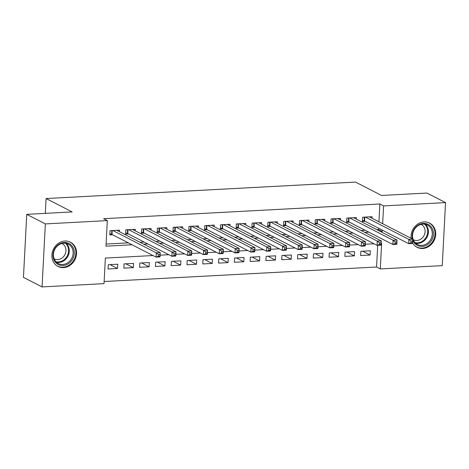 <?xml version="1.0" encoding="UTF-8"?>
<svg xmlns="http://www.w3.org/2000/svg" width="469" height="469" viewBox="0 0 469 469"><rect width="100%" height="100%" fill="white"/><g stroke="black" fill="none" stroke-linecap="round" stroke-linejoin="round"><path stroke-width="0.7" d="M64.927 241.037A13.63 11.965 -62.8 0 1 70.461 242.197A13.63 11.965 -62.8 0 1 76.042 256.795A13.63 11.965 -62.8 0 1 63.538 267.606A13.63 11.965 -62.8 0 1 58.004 266.445A13.63 11.965 -62.8 0 1 52.428 251.847A13.63 11.965 -62.8 0 1 64.927 241.037M411.149 238.34A13.63 11.965 -62.8 0 1 424.07 221.925A13.63 11.965 -62.8 0 1 429.604 223.086A13.63 11.965 -62.8 0 1 435.185 237.683A13.63 11.965 -62.8 0 1 422.68 248.494A13.63 11.965 -62.8 0 1 417.146 247.333A13.63 11.965 -62.8 0 1 412.626 242.919M153.017 255.541L105.361 258.079L104.024 283.628L42.058 286.922L23.45 277.361L26.751 214.345L72.138 211.929L46.085 198.545L355.502 182.078L381.555 195.462L426.942 193.046L445.55 202.608L442.249 265.624L380.283 268.925L381.625 243.376L381.121 243.399M104.13 281.511L376.566 267.008L380.283 268.925M119.448 231.686L119.531 230.162L110.057 230.666L109.834 234.922L112.601 234.776M135.236 230.848L135.318 229.323L125.844 229.828L125.622 234.084L128.383 233.937M151.024 230.003L151.106 228.479L141.632 228.983L141.409 233.245L144.171 233.093M166.812 229.165L166.888 227.641L157.42 228.145L157.197 232.401L159.958 232.255M182.599 228.327L182.676 226.803L173.208 227.307L172.979 231.563L175.746 231.416M198.381 227.488L198.463 225.958L188.989 226.463L188.767 230.725L191.534 230.578M214.169 226.644L214.251 225.12L204.777 225.624L204.554 229.88L207.316 229.734M229.957 225.806L230.039 224.282L220.565 224.786L220.342 229.042L223.103 228.895M245.744 224.968L245.82 223.437L236.353 223.942L236.13 228.204L238.891 228.057M261.532 224.123L261.608 222.599L252.14 223.103L251.912 227.359L254.679 227.213M277.314 223.285L277.396 221.761L267.922 222.265L267.699 226.521L270.466 226.375M293.102 222.447L293.184 220.917L283.71 221.421L283.487 225.683L286.248 225.536M308.889 221.603L308.971 220.078L299.498 220.582L299.275 224.839L302.036 224.692M324.677 220.764L324.753 219.24L315.285 219.744L315.062 224L317.824 223.854M340.465 219.926L340.541 218.402L331.073 218.9L330.844 223.162L333.611 223.015M356.247 219.082L356.329 217.557L346.855 218.062L346.632 222.318L349.393 222.171M362.619 251.191L370.105 255.042L360.638 255.546L360.86 251.284L370.328 250.78L370.105 255.042M346.831 252.035L354.318 255.881L344.85 256.385L345.073 252.129L354.541 251.624L354.318 255.881M331.044 252.873L338.536 256.719L329.062 257.223L329.285 252.967L338.759 252.463L338.536 256.719M315.256 253.711L322.748 257.563L313.274 258.067L313.497 253.805L322.971 253.301L322.748 257.563M299.474 254.556L306.961 258.401L297.487 258.906L297.709 254.649L307.183 254.145L306.961 258.401M283.686 255.394L291.173 259.24L281.705 259.744L281.928 255.488L291.396 254.984L291.173 259.24M267.899 256.232L275.385 260.084L265.917 260.588L266.14 256.326L275.608 255.822L275.385 260.084M252.111 257.076L259.603 260.922L250.129 261.426L250.352 257.17L259.826 256.666L259.603 260.922M236.323 257.915L243.816 261.761L234.342 262.265L234.564 258.009L244.038 257.504L243.816 261.761M220.541 258.753L228.028 262.605L218.554 263.103L218.777 258.847L228.251 258.343L228.028 262.605M204.754 259.597L212.24 263.443L202.772 263.947L202.995 259.685L212.463 259.187L212.24 263.443M188.966 260.436L196.452 264.282L186.984 264.786L187.207 260.529L196.681 260.025L196.452 264.282M173.178 261.274L180.671 265.12L171.197 265.624L171.419 261.368L180.893 260.864L180.671 265.12M157.391 262.112L164.883 265.964L155.409 266.468L155.632 262.206L165.106 261.702L164.883 265.964M141.609 262.957L149.095 266.802L139.621 267.307L139.844 263.05L149.318 262.546L149.095 266.802M125.821 263.795L133.307 267.641L123.839 268.145L124.062 263.889L133.53 263.385L133.307 267.641M376.566 267.008L377.703 245.316M117.748 264.223L108.275 264.727L108.052 268.989L117.52 268.485L117.748 264.223M378.934 221.79L379.867 203.992L103.602 218.695L107.325 220.606L105.982 246.155L132.047 244.771M106.094 244.038L128.324 242.854M139.985 242.239L144.112 242.016M155.772 241.394L159.9 241.177M171.56 240.556L175.687 240.333M187.342 239.718L191.469 239.495M203.13 238.873L207.257 238.657M218.917 238.035L223.045 237.812M234.705 237.197L238.832 236.974M250.493 236.353L254.62 236.136M266.275 235.514L270.402 235.297M282.062 234.676L286.19 234.453M297.85 233.832L301.977 233.615M313.638 232.993L317.765 232.776M329.42 232.155L333.553 231.932M345.207 231.311L349.335 231.094M360.995 230.472L365.122 230.256M376.783 229.634L378.53 229.54L378.594 228.227M372.034 218.243L372.116 216.719L362.643 217.223L362.42 221.479L365.181 221.333M46.085 198.545L45.311 213.354M26.751 214.345L45.364 223.906L107.325 220.606M42.058 286.922L45.364 223.906M379.867 203.992L383.589 205.903L445.55 202.608M380.506 231.545L382.247 231.452L382.317 230.138M382.657 223.701L383.589 205.903M143.707 244.15L147.835 243.927M159.495 243.305L163.622 243.089M175.277 242.467L179.404 242.25M191.065 241.629L195.192 241.406M206.852 240.785L210.98 240.568M222.64 239.946L226.767 239.729M238.428 239.108L242.555 238.885M254.21 238.264L258.337 238.047M269.997 237.425L274.125 237.208M285.785 236.587L289.912 236.364M301.573 235.749L305.7 235.526M317.361 234.905L321.488 234.688M333.142 234.066L337.27 233.843M348.93 233.228L353.057 233.005M364.718 232.384L368.845 232.167M374.028 243.78L365.333 244.243M358.24 244.619L349.546 245.082M342.458 245.457L333.758 245.92M326.67 246.301L317.97 246.764M310.883 247.14L302.188 247.603M295.095 247.978L286.401 248.441M279.307 248.822L270.613 249.285M263.525 249.66L254.825 250.124M247.738 250.499L239.038 250.962M231.95 251.343L223.256 251.806M216.162 252.181L207.468 252.644M200.374 253.02L191.68 253.483M184.593 253.864L175.893 254.321M168.805 254.702L160.105 255.165M378.53 229.54L382.247 231.452M110.033 264.633L117.52 268.485M410.961 241.119L410.873 242.825L412.45 242.737L412.538 241.037L410.961 241.119L408.874 239.407L412.826 239.202L412.603 243.458L408.651 243.669L408.874 239.407L365.404 217.077M369.355 216.866L412.826 239.202L412.538 241.037M410.873 242.825L408.651 243.669L364.589 221.028A1.747 0.381 3 0 0 364.196 220.893L362.473 220.453M412.45 242.737L412.603 243.458M412.468 239.014A11.795 10.353 -62.8 0 1 423.384 223.408A11.795 10.353 -62.8 0 1 433.438 234.336A11.795 10.353 -62.8 0 1 422.176 246.401A11.795 10.353 -62.8 0 1 412.779 240.04M421.848 245.357A10.922 9.591 117.2 0 0 431.867 236.693A10.922 9.591 117.2 0 0 427.4 224.997A10.922 9.591 117.2 0 0 422.968 224.065A10.922 9.591 117.2 0 0 412.949 232.73A10.922 9.591 117.2 0 0 417.416 244.425A10.922 9.591 117.2 0 0 421.848 245.357M421.074 224.358A8.6 7.551 -62.8 0 1 421.256 224.452A8.6 7.551 -62.8 0 1 424.773 233.662A8.6 7.551 -62.8 0 1 416.888 240.48A8.6 7.551 -62.8 0 1 413.394 239.747A8.6 7.551 -62.8 0 1 413.218 239.653M415.698 246.43A13.542 11.889 117.2 0 0 416.589 246.952A13.542 11.889 117.2 0 0 422.088 248.101A13.542 11.889 117.2 0 0 434.511 237.361A13.542 11.889 117.2 0 0 428.971 222.857A13.542 11.889 117.2 0 0 428.027 222.429M73.17 247.779A11.795 10.353 -62.8 0 1 68.445 263.689A11.795 10.353 -62.8 0 1 54.111 260.254A11.795 10.353 -62.8 0 1 58.83 244.343A11.795 10.353 -62.8 0 1 73.17 247.779M54.439 259.603A10.922 9.591 117.2 0 0 58.273 263.543A10.922 9.591 117.2 0 0 70.033 260.776A10.922 9.591 117.2 0 0 72.091 248.048A10.922 9.591 117.2 0 0 68.257 244.109A10.922 9.591 117.2 0 0 56.497 246.87A10.922 9.591 117.2 0 0 54.439 259.603M61.931 243.475A8.6 7.551 -62.8 0 1 62.113 243.563A8.6 7.551 -62.8 0 1 65.132 246.665A8.6 7.551 -62.8 0 1 63.508 256.69A8.6 7.551 -62.8 0 1 54.252 258.865A8.6 7.551 -62.8 0 1 54.076 258.771M56.556 265.548A13.542 11.889 117.2 0 0 57.447 266.064A13.542 11.889 117.2 0 0 72.027 262.64A13.542 11.889 117.2 0 0 74.577 246.852A13.542 11.889 117.2 0 0 69.828 241.969A13.542 11.889 117.2 0 0 68.884 241.541M395.174 241.963L395.086 243.663L396.663 243.581L396.756 241.875L395.174 241.963L393.092 240.251L397.038 240.04L396.815 244.296L392.87 244.507L393.092 240.251L349.622 217.915M353.567 217.704L397.038 240.04L396.756 241.875M395.086 243.663L392.87 244.507L348.801 221.866A1.747 0.381 3 0 0 348.408 221.731L346.685 221.298M396.663 243.581L396.815 244.296M379.392 242.801L379.298 244.501L380.881 244.419L380.969 242.719L379.392 242.801L377.305 241.089L381.25 240.878L381.027 245.135L377.082 245.346L377.305 241.089L333.834 218.753M337.78 218.548L381.25 240.878L380.969 242.719M379.298 244.501L377.082 245.346L333.013 222.711A1.747 0.381 3 0 0 332.621 222.57L330.903 222.136M380.881 244.419L381.027 245.135M363.604 243.64L363.51 245.346L365.093 245.258L365.181 243.558L363.604 243.64L361.517 241.928L365.462 241.717L365.24 245.979L361.294 246.19L361.517 241.928L318.046 219.598M321.992 219.386L365.462 241.717L365.181 243.558M363.51 245.346L361.294 246.19L317.226 223.549A1.747 0.381 3 0 0 316.833 223.414L315.115 222.974M365.093 245.258L365.24 245.979M347.816 244.484L347.728 246.184L349.305 246.102L349.393 244.396L347.816 244.484L345.729 242.772L349.681 242.561L349.452 246.817L345.506 247.028L345.729 242.772L302.259 220.436M306.204 220.225L349.681 242.561L349.393 244.396M347.728 246.184L345.506 247.028L301.444 224.387A1.747 0.381 3 0 0 301.051 224.252L299.328 223.819M349.305 246.102L349.452 246.817M332.029 245.322L331.941 247.022L333.518 246.94L333.606 245.24L332.029 245.322L329.947 243.61L333.893 243.399L333.67 247.655L329.719 247.867L329.947 243.61L286.471 221.274M290.422 221.069L333.893 243.399L333.606 245.24M331.941 247.022L329.719 247.867L285.656 225.226A1.747 0.381 3 0 0 285.263 225.091L283.54 224.657M333.518 246.94L333.67 247.655M316.241 246.161L316.153 247.867L317.73 247.779L317.824 246.078L316.241 246.161L314.16 244.449L318.105 244.238L317.882 248.5L313.937 248.711L314.16 244.449L270.689 222.118M274.635 221.907L318.105 244.238L317.824 246.078M316.153 247.867L313.937 248.711L269.868 226.07A1.747 0.381 3 0 0 269.476 225.929L267.752 225.495M317.73 247.779L317.882 248.5M300.459 246.999L300.365 248.705L301.948 248.623L302.036 246.917L300.459 246.999L298.372 245.293L302.317 245.082L302.095 249.338L298.149 249.549L298.372 245.293L254.902 222.957M258.847 222.746L302.317 245.082L302.036 246.917M300.365 248.705L298.149 249.549L254.081 226.908A1.747 0.381 3 0 0 253.688 226.773L251.97 226.339M301.948 248.623L302.095 249.338M284.671 247.843L284.583 249.543L286.16 249.461L286.248 247.755L284.671 247.843L282.584 246.131L286.53 245.92L286.307 250.176L282.361 250.387L282.584 246.131L239.114 223.795M243.059 223.584L286.53 245.92L286.248 247.755M284.583 249.543L282.361 250.387L238.293 227.746A1.747 0.381 3 0 0 237.9 227.612L236.183 227.178M286.16 249.461L286.307 250.176M268.884 248.681L268.796 250.387L270.373 250.299L270.461 248.599L268.884 248.681L266.797 246.97L270.748 246.758L270.519 251.021L266.574 251.226L266.797 246.97L223.326 224.639M227.272 224.428L270.748 246.758L270.461 248.599M268.796 250.387L266.574 251.226L222.511 228.591A1.747 0.381 3 0 0 222.118 228.45L220.395 228.016M270.373 250.299L270.519 251.021M253.096 249.52L253.008 251.226L254.585 251.144L254.673 249.438L253.096 249.52L251.015 247.808L254.96 247.603L254.737 251.859L250.786 252.07L251.015 247.808L207.538 225.478M211.49 225.267L254.96 247.603L254.673 249.438M253.008 251.226L250.786 252.07L206.723 229.429A1.747 0.381 3 0 0 206.331 229.294L204.607 228.86M254.585 251.144L254.737 251.859M237.308 250.364L237.22 252.064L238.797 251.982L238.891 250.276L237.308 250.364L235.227 248.652L239.172 248.441L238.95 252.697L235.004 252.908L235.227 248.652L191.757 226.316M195.702 226.105L239.172 248.441L238.891 250.276M237.22 252.064L235.004 252.908L190.936 230.267A1.747 0.381 3 0 0 190.543 230.132L188.819 229.699M238.797 251.982L238.95 252.697M221.526 251.202L221.432 252.908L223.015 252.82L223.103 251.12L221.526 251.202L219.439 249.49L223.385 249.279L223.162 253.541L219.216 253.747L219.439 249.49L175.969 227.16M179.914 226.949L223.385 249.279L223.103 251.12M221.432 252.908L219.216 253.747L175.148 231.111A1.747 0.381 3 0 0 174.755 230.971L173.038 230.537M223.015 252.82L223.162 253.541M205.739 252.041L205.651 253.747L207.228 253.665L207.316 251.959L205.739 252.041L203.652 250.329L207.597 250.124L207.374 254.38L203.429 254.591L203.652 250.329L160.181 227.998M164.127 227.787L207.597 250.124L207.316 251.959M205.651 253.747L203.429 254.591L159.36 231.95A1.747 0.381 3 0 0 158.968 231.815L157.25 231.375M207.228 253.665L207.374 254.38M189.951 252.885L189.863 254.585L191.44 254.503L191.528 252.797L189.951 252.885L187.864 251.173L191.815 250.962L191.587 255.218L187.641 255.429L187.864 251.173L144.393 228.837M148.339 228.626L191.815 250.962L191.528 252.797M189.863 254.585L187.641 255.429L143.578 232.788A1.747 0.381 3 0 0 143.186 232.653L141.462 232.219M191.44 254.503L191.587 255.218M174.163 253.723L174.075 255.429L175.652 255.341L175.74 253.641L174.163 253.723L172.082 252.011L176.027 251.8L175.805 256.062L171.853 256.267L172.082 252.011L128.606 229.675M132.557 229.47L176.027 251.8L175.74 253.641M174.075 255.429L171.853 256.267L127.791 233.632A1.747 0.381 3 0 0 127.398 233.492L125.674 233.058M175.652 255.341L175.805 256.062M158.375 254.561L158.288 256.267L159.865 256.18L159.958 254.479L158.375 254.561L156.294 252.85L160.24 252.644L160.017 256.901L156.071 257.112L156.294 252.85L112.824 230.519M116.769 230.308L160.24 252.644L159.958 254.479M158.288 256.267L156.071 257.112L112.003 234.471A1.747 0.381 3 0 0 111.61 234.336L109.887 233.896M159.865 256.18L160.017 256.901M364.794 217.106L364.589 221.028M364.39 217.129L364.196 220.893M425.33 224.252A10.922 9.591 -62.8 0 1 427.605 235.889A10.922 9.591 -62.8 0 1 417.973 243.364A10.922 9.591 -62.8 0 1 415.61 243.177M414.995 242.561A10.564 9.274 117.2 0 0 417.621 242.825A10.564 9.274 117.2 0 0 427.007 235.409A10.564 9.274 117.2 0 0 424.474 224.112M66.188 243.37A10.922 9.591 -62.8 0 1 68.21 246.055A10.922 9.591 -62.8 0 1 66.932 257.815A10.922 9.591 -62.8 0 1 56.468 262.288M55.852 261.673A10.564 9.274 117.2 0 0 66.199 257.592A10.564 9.274 117.2 0 0 67.554 246.055A10.564 9.274 117.2 0 0 65.326 243.223M349.006 217.95L348.801 221.866M348.608 217.968L348.408 221.731M333.219 218.788L333.013 222.711M332.82 218.812L332.621 222.57M317.431 219.627L317.226 223.549M317.032 219.65L316.833 223.414M301.649 220.471L301.444 224.387M301.245 220.489L301.051 224.252M285.861 221.309L285.656 225.226M285.457 221.333L285.263 225.091M270.074 222.148L269.868 226.07M269.675 222.171L269.476 225.929M254.286 222.992L254.081 226.908M253.887 223.01L253.688 226.773M238.498 223.83L238.293 227.746M238.1 223.848L237.9 227.612M222.716 224.669L222.511 228.591M222.312 224.692L222.118 228.45M206.929 225.507L206.723 229.429M206.53 225.53L206.331 229.294M191.141 226.351L190.936 230.267M190.742 226.369L190.543 230.132M175.353 227.189L175.148 231.111M174.955 227.213L174.755 230.971M159.566 228.028L159.36 231.95M159.167 228.051L158.968 231.815M143.784 228.872L143.578 232.788M143.379 228.89L143.186 232.653M127.996 229.71L127.791 233.632M127.597 229.734L127.398 233.492M112.208 230.549L112.003 234.471M111.81 230.572L111.61 234.336M416.589 246.952L415.985 246.635M428.971 222.857L428.361 222.541M69.828 241.969L69.219 241.658M57.447 266.064L56.843 265.753"/></g></svg>
